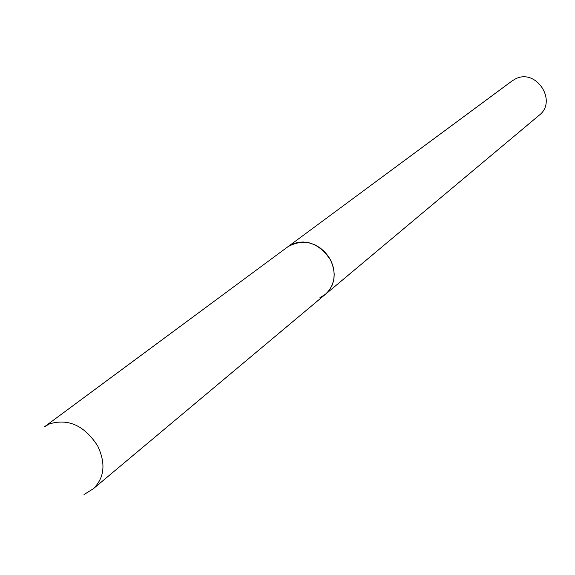 <?xml version="1.0" encoding="UTF-8"?>
<svg xmlns="http://www.w3.org/2000/svg" width="575" height="575" viewBox="0 0 575 575"><rect width="100%" height="100%" fill="white"/><g stroke="black" fill="none" stroke-linecap="round" stroke-linejoin="round"><path stroke-width="0.86" d="M330.567 260.022C318.636 242.377 304.47 237.913 288.053 246.632L292.201 244.188L297.469 242.478L303.126 241.982L308.926 242.722L314.618 244.677L319.944 247.76L324.688 251.843L328.641 256.745L331.624 262.257L333.507 268.137L334.219 274.131L333.723 279.975L332.055 285.423L329.281 290.238L325.536 294.22C334.959 285.092 336.634 273.693 330.567 260.022M325.536 294.22L93.33 488.743C104.478 477.803 105.937 463.536 97.7 445.941C84.489 425.593 68.418 418.248 49.479 423.897L44.519 426.758L512.081 80.931L515.293 79.005C536.029 67.821 557.887 101.142 539.134 115.288L325.536 294.22L319.93 297.692M84.036 494.536L93.33 488.743"/></g></svg>
